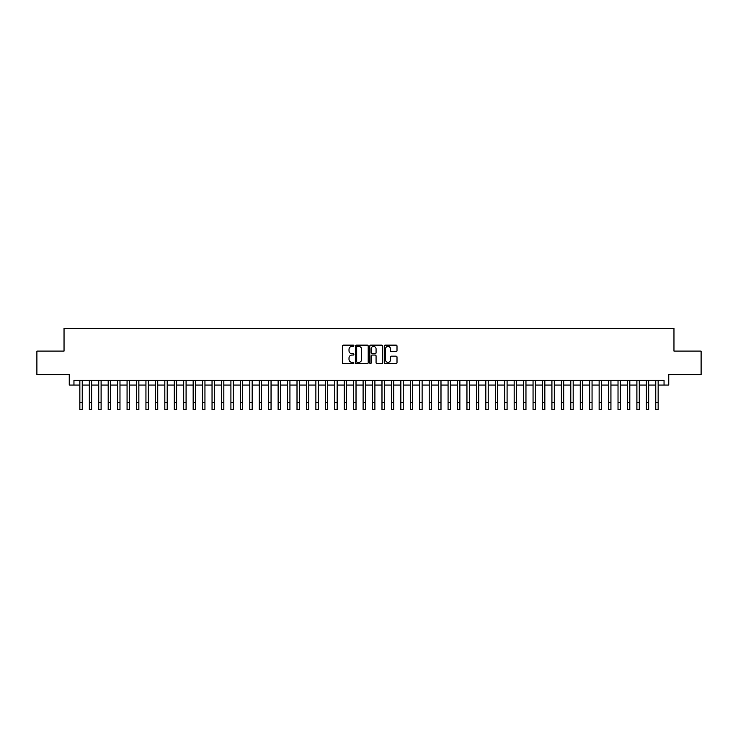 <?xml version="1.0" encoding="UTF-8"?>
<svg xmlns="http://www.w3.org/2000/svg" width="738" height="738" viewBox="0 0 738 738"><rect width="100%" height="100%" fill="white"/><g stroke="black" fill="none" stroke-linecap="round" stroke-linejoin="round"><path stroke-width="1.11" d="M353.899 345.771A0.646 0.646 0 0 0 353.244 345.126L343.401 345.126A0.922 0.922 0 0 0 342.469 346.048L342.469 362.727A0.922 0.922 0 0 0 343.401 363.659L353.244 363.659A0.646 0.646 0 0 0 353.899 363.004A0.646 0.646 0 0 0 353.244 362.358L351.971 362.358A2.961 2.961 0 0 1 349.009 359.397L349.009 358.004A2.961 2.961 0 0 1 351.971 355.043L353.244 355.043A0.646 0.646 0 0 0 353.899 354.388A0.646 0.646 0 0 0 353.244 353.742L351.971 353.742A2.961 2.961 0 0 1 349.009 350.771L349.009 349.388A2.961 2.961 0 0 1 351.971 346.417L353.244 346.417A0.646 0.646 0 0 0 353.899 345.771M396.085 351.657A0.922 0.922 0 0 0 397.007 350.725L397.007 346.048A0.922 0.922 0 0 0 396.085 345.126L385.144 345.126A0.922 0.922 0 0 0 384.221 346.048L384.221 362.727A0.922 0.922 0 0 0 385.144 363.659L396.085 363.659A0.922 0.922 0 0 0 397.007 362.727L397.007 357.081A0.922 0.922 0 0 0 396.085 356.15L391.408 356.15A0.922 0.922 0 0 0 390.476 357.081L390.476 359.876A2.482 2.482 0 0 1 387.994 362.358A2.482 2.482 0 0 1 385.522 359.876L385.522 348.899A2.482 2.482 0 0 1 387.994 346.417A2.482 2.482 0 0 1 390.476 348.899L390.476 350.725A0.922 0.922 0 0 0 391.408 351.657L396.085 351.657M73.957 385.07L73.957 380.356L664.043 380.356L664.043 385.07L668.766 385.07L668.766 374.692L701.1 374.692L701.1 351.085L673.96 351.085L673.96 328.428L64.04 328.428L64.04 351.085L36.9 351.085L36.9 374.692L69.234 374.692L69.234 385.07L79.861 385.07M368.188 346.048A0.922 0.922 0 0 0 367.266 345.126L356.325 345.126A0.922 0.922 0 0 0 355.402 346.048L355.402 362.727A0.922 0.922 0 0 0 356.325 363.659L367.266 363.659A0.922 0.922 0 0 0 368.188 362.727L368.188 346.048M370.734 345.126L381.675 345.126A0.922 0.922 0 0 1 382.598 346.048L382.598 362.727A0.922 0.922 0 0 1 381.675 363.659L376.989 363.659A0.922 0.922 0 0 1 376.066 362.727L376.066 355.965A0.922 0.922 0 0 0 375.144 355.043L372.035 355.043A0.922 0.922 0 0 0 371.113 355.965L371.113 363.004A0.646 0.646 0 0 1 370.458 363.659A0.646 0.646 0 0 1 369.812 363.004L369.812 346.048A0.922 0.922 0 0 1 370.734 345.126M82.222 385.07L89.298 385.07M91.66 385.07L98.744 385.07M101.097 385.07L108.182 385.07M110.543 385.07L117.628 385.07M119.98 385.07L127.065 385.07M129.427 385.07L136.502 385.07M138.864 385.07L145.949 385.07M148.31 385.07L155.386 385.07M157.748 385.07L164.832 385.07M167.194 385.07L174.269 385.07M176.631 385.07L183.716 385.07M186.077 385.07L193.153 385.07M195.515 385.07L202.599 385.07M204.952 385.07L212.037 385.07M214.398 385.07L221.483 385.07M223.835 385.07L230.92 385.07M233.282 385.07L240.357 385.07M242.719 385.07L249.804 385.07M252.165 385.07L259.241 385.07M261.603 385.07L268.687 385.07M271.049 385.07L278.125 385.07M280.486 385.07L287.571 385.07M289.933 385.07L297.008 385.07M299.37 385.07L306.454 385.07M308.807 385.07L315.892 385.07M318.253 385.07L325.338 385.07M327.69 385.07L334.775 385.07M337.137 385.07L344.212 385.07M346.574 385.07L353.659 385.07M356.02 385.07L363.096 385.07M365.458 385.07L372.542 385.07M374.904 385.07L381.98 385.07M384.341 385.07L391.426 385.07M393.788 385.07L400.863 385.07M403.225 385.07L410.31 385.07M412.662 385.07L419.747 385.07M422.108 385.07L429.193 385.07M431.546 385.07L438.63 385.07M440.992 385.07L448.067 385.07M450.429 385.07L457.514 385.07M459.875 385.07L466.951 385.07M469.313 385.07L476.397 385.07M478.759 385.07L485.835 385.07M488.196 385.07L495.281 385.07M497.643 385.07L504.718 385.07M507.08 385.07L514.165 385.07M516.517 385.07L523.602 385.07M525.963 385.07L533.048 385.07M535.401 385.07L542.485 385.07M544.847 385.07L551.923 385.07M554.284 385.07L561.369 385.07M563.731 385.07L570.806 385.07M573.168 385.07L580.252 385.07M582.614 385.07L589.69 385.07M592.051 385.07L599.136 385.07M601.498 385.07L608.573 385.07M610.935 385.07L618.02 385.07M620.372 385.07L627.457 385.07M629.818 385.07L636.903 385.07M639.256 385.07L646.34 385.07M648.702 385.07L655.778 385.07M658.139 385.07L664.043 385.07M357.349 346.417A0.646 0.646 0 0 0 356.694 347.072L356.694 361.712A0.646 0.646 0 0 0 357.349 362.358L358.686 362.358A2.961 2.961 0 0 0 361.657 359.397L361.657 349.388A2.961 2.961 0 0 0 358.686 346.417L357.349 346.417M376.066 348.945A2.482 2.482 0 0 0 373.585 346.463A2.482 2.482 0 0 0 371.113 348.945L371.113 352.81A0.922 0.922 0 0 0 372.035 353.742L375.144 353.742A0.922 0.922 0 0 0 376.066 352.81L376.066 348.945M79.861 402.496L82.222 402.496L82.222 409.572L79.861 409.572L79.861 380.356M82.222 402.496L82.222 380.356M89.298 409.572L91.66 409.572L89.298 409.572L89.298 380.356M91.66 409.572L91.66 380.356M98.744 409.572L101.097 409.572L98.744 409.572L98.744 380.356M101.097 409.572L101.097 380.356M108.182 409.572L110.543 409.572L108.182 409.572L108.182 380.356M110.543 409.572L110.543 380.356M117.628 409.572L119.98 409.572L117.628 409.572L117.628 380.356M119.98 409.572L119.98 380.356M127.065 409.572L129.427 409.572L127.065 409.572L127.065 380.356M129.427 409.572L129.427 380.356M136.502 409.572L138.864 409.572L136.502 409.572L136.502 380.356M138.864 409.572L138.864 380.356M145.949 409.572L148.31 409.572L145.949 409.572L145.949 380.356M148.31 409.572L148.31 380.356M155.386 409.572L157.748 409.572L155.386 409.572L155.386 380.356M157.748 409.572L157.748 380.356M164.832 409.572L167.194 409.572L164.832 409.572L164.832 380.356M167.194 409.572L167.194 380.356M174.269 409.572L176.631 409.572L174.269 409.572L174.269 380.356M176.631 409.572L176.631 380.356M183.716 409.572L186.077 409.572L183.716 409.572L183.716 380.356M186.077 409.572L186.077 380.356M193.153 409.572L195.515 409.572L193.153 409.572L193.153 380.356M195.515 409.572L195.515 380.356M202.599 409.572L204.952 409.572L202.599 409.572L202.599 380.356M204.952 409.572L204.952 380.356M212.037 409.572L214.398 409.572L212.037 409.572L212.037 380.356M214.398 409.572L214.398 380.356M221.483 409.572L223.835 409.572L221.483 409.572L221.483 380.356M223.835 409.572L223.835 380.356M230.92 409.572L233.282 409.572L230.92 409.572L230.92 380.356M233.282 409.572L233.282 380.356M240.357 409.572L242.719 409.572L240.357 409.572L240.357 380.356M242.719 409.572L242.719 380.356M249.804 409.572L252.165 409.572L249.804 409.572L249.804 380.356M252.165 409.572L252.165 380.356M259.241 409.572L261.603 409.572L259.241 409.572L259.241 380.356M261.603 409.572L261.603 380.356M268.687 409.572L271.049 409.572L268.687 409.572L268.687 380.356M271.049 409.572L271.049 380.356M278.125 409.572L280.486 409.572L278.125 409.572L278.125 380.356M280.486 409.572L280.486 380.356M287.571 409.572L289.933 409.572L287.571 409.572L287.571 380.356M289.933 409.572L289.933 380.356M297.008 409.572L299.37 409.572L297.008 409.572L297.008 380.356M299.37 409.572L299.37 380.356M306.454 409.572L308.807 409.572L306.454 409.572L306.454 380.356M308.807 409.572L308.807 380.356M315.892 409.572L318.253 409.572L315.892 409.572L315.892 380.356M318.253 409.572L318.253 380.356M325.338 409.572L327.69 409.572L325.338 409.572L325.338 380.356M327.69 409.572L327.69 380.356M334.775 409.572L337.137 409.572L334.775 409.572L334.775 380.356M337.137 409.572L337.137 380.356M344.212 409.572L346.574 409.572L344.212 409.572L344.212 380.356M346.574 409.572L346.574 380.356M353.659 409.572L356.02 409.572L353.659 409.572L353.659 380.356M356.02 409.572L356.02 380.356M363.096 409.572L365.458 409.572L363.096 409.572L363.096 380.356M365.458 409.572L365.458 380.356M372.542 409.572L374.904 409.572L372.542 409.572L372.542 380.356M374.904 409.572L374.904 380.356M381.98 409.572L384.341 409.572L381.98 409.572L381.98 380.356M384.341 409.572L384.341 380.356M391.426 409.572L393.788 409.572L391.426 409.572L391.426 380.356M393.788 409.572L393.788 380.356M400.863 409.572L403.225 409.572L400.863 409.572L400.863 380.356M403.225 409.572L403.225 380.356M410.31 409.572L412.662 409.572L410.31 409.572L410.31 380.356M412.662 409.572L412.662 380.356M419.747 409.572L422.108 409.572L419.747 409.572L419.747 380.356M422.108 409.572L422.108 380.356M429.193 409.572L431.546 409.572L429.193 409.572L429.193 380.356M431.546 409.572L431.546 380.356M438.63 409.572L440.992 409.572L438.63 409.572L438.63 380.356M440.992 409.572L440.992 380.356M448.067 409.572L450.429 409.572L448.067 409.572L448.067 380.356M450.429 409.572L450.429 380.356M457.514 409.572L459.875 409.572L457.514 409.572L457.514 380.356M459.875 409.572L459.875 380.356M466.951 409.572L469.313 409.572L466.951 409.572L466.951 380.356M469.313 409.572L469.313 380.356M476.397 409.572L478.759 409.572L476.397 409.572L476.397 380.356M478.759 409.572L478.759 380.356M485.835 409.572L488.196 409.572L485.835 409.572L485.835 380.356M488.196 409.572L488.196 380.356M495.281 409.572L497.643 409.572L495.281 409.572L495.281 380.356M497.643 409.572L497.643 380.356M504.718 409.572L507.08 409.572L504.718 409.572L504.718 380.356M507.08 409.572L507.08 380.356M514.165 409.572L516.517 409.572L514.165 409.572L514.165 380.356M516.517 409.572L516.517 380.356M523.602 409.572L525.963 409.572L523.602 409.572L523.602 380.356M525.963 409.572L525.963 380.356M533.048 409.572L535.401 409.572L533.048 409.572L533.048 380.356M535.401 409.572L535.401 380.356M542.485 409.572L544.847 409.572L542.485 409.572L542.485 380.356M544.847 409.572L544.847 380.356M551.923 409.572L554.284 409.572L551.923 409.572L551.923 380.356M554.284 409.572L554.284 380.356M561.369 409.572L563.731 409.572L561.369 409.572L561.369 380.356M563.731 409.572L563.731 380.356M570.806 409.572L573.168 409.572L570.806 409.572L570.806 380.356M573.168 409.572L573.168 380.356M580.252 409.572L582.614 409.572L580.252 409.572L580.252 380.356M582.614 409.572L582.614 380.356M589.69 409.572L592.051 409.572L589.69 409.572L589.69 380.356M592.051 409.572L592.051 380.356M599.136 409.572L601.498 409.572L599.136 409.572L599.136 380.356M601.498 409.572L601.498 380.356M608.573 409.572L610.935 409.572L608.573 409.572L608.573 380.356M610.935 409.572L610.935 380.356M618.02 409.572L620.372 409.572L618.02 409.572L618.02 380.356M620.372 409.572L620.372 380.356M627.457 409.572L629.818 409.572L627.457 409.572L627.457 380.356M629.818 409.572L629.818 380.356M636.903 409.572L639.256 409.572L636.903 409.572L636.903 380.356M639.256 409.572L639.256 380.356M646.34 409.572L648.702 409.572L646.34 409.572L646.34 380.356M648.702 409.572L648.702 380.356M655.778 409.572L658.139 409.572L655.778 409.572L655.778 380.356M658.139 409.572L658.139 380.356M89.298 402.496L91.66 402.496M98.744 402.496L101.097 402.496M108.182 402.496L110.543 402.496M117.628 402.496L119.98 402.496M127.065 402.496L129.427 402.496M136.502 402.496L138.864 402.496M145.949 402.496L148.31 402.496M155.386 402.496L157.748 402.496M164.832 402.496L167.194 402.496M174.269 402.496L176.631 402.496M183.716 402.496L186.077 402.496M193.153 402.496L195.515 402.496M202.599 402.496L204.952 402.496M212.037 402.496L214.398 402.496M221.483 402.496L223.835 402.496M230.92 402.496L233.282 402.496M240.357 402.496L242.719 402.496M249.804 402.496L252.165 402.496M259.241 402.496L261.603 402.496M268.687 402.496L271.049 402.496M278.125 402.496L280.486 402.496M287.571 402.496L289.933 402.496M297.008 402.496L299.37 402.496M306.454 402.496L308.807 402.496M315.892 402.496L318.253 402.496M325.338 402.496L327.69 402.496M334.775 402.496L337.137 402.496M344.212 402.496L346.574 402.496M353.659 402.496L356.02 402.496M363.096 402.496L365.458 402.496M372.542 402.496L374.904 402.496M381.98 402.496L384.341 402.496M391.426 402.496L393.788 402.496M400.863 402.496L403.225 402.496M410.31 402.496L412.662 402.496M419.747 402.496L422.108 402.496M429.193 402.496L431.546 402.496M438.63 402.496L440.992 402.496M448.067 402.496L450.429 402.496M457.514 402.496L459.875 402.496M466.951 402.496L469.313 402.496M476.397 402.496L478.759 402.496M485.835 402.496L488.196 402.496M495.281 402.496L497.643 402.496M504.718 402.496L507.08 402.496M514.165 402.496L516.517 402.496M523.602 402.496L525.963 402.496M533.048 402.496L535.401 402.496M542.485 402.496L544.847 402.496M551.923 402.496L554.284 402.496M561.369 402.496L563.731 402.496M570.806 402.496L573.168 402.496M580.252 402.496L582.614 402.496M589.69 402.496L592.051 402.496M599.136 402.496L601.498 402.496M608.573 402.496L610.935 402.496M618.02 402.496L620.372 402.496M627.457 402.496L629.818 402.496M636.903 402.496L639.256 402.496M646.34 402.496L648.702 402.496M655.778 402.496L658.139 402.496"/></g></svg>
